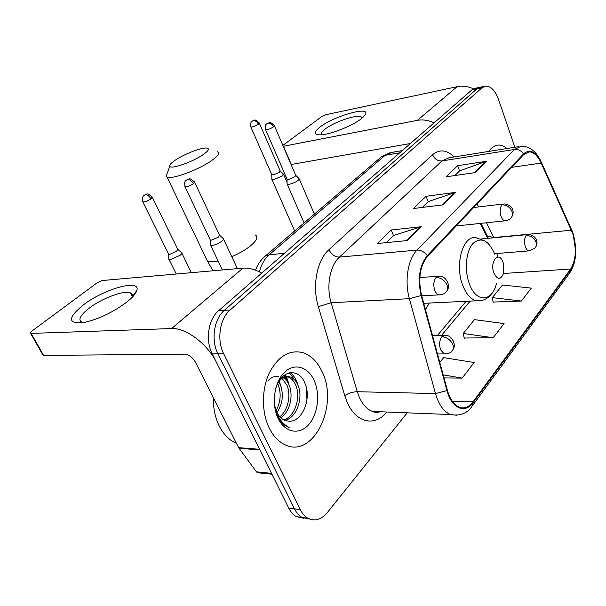 <?xml version="1.0" encoding="UTF-8"?>
<svg xmlns="http://www.w3.org/2000/svg" width="606" height="606" viewBox="0 0 606 606"><rect width="100%" height="100%" fill="white"/><g stroke="black" fill="none" stroke-linecap="round" stroke-linejoin="round"><path stroke-width="0.91" d="M487.663 238.355L480.179 223.432M425.465 309.658L429.343 303.045M479.573 87.355L475.437 88.218L471.938 89.87L218.668 310.628C208.297 319.165 205.07 340.155 212.236 353.896L288.759 508.116C290.728 512.017 293.228 514.85 296.258 516.623L303.947 518.335M480.467 87.166L476.983 88.817L224.349 310.348C213.986 318.923 210.774 340.034 217.948 353.843L294.493 508.851C296.455 512.767 298.955 515.615 301.993 517.395L309.704 519.107L301.993 517.395C298.955 515.615 296.455 512.767 294.493 508.851L217.948 353.843C210.774 340.034 213.986 318.923 224.349 310.348L476.983 88.817L480.467 87.166L484.648 86.294M506.942 148.515C504.094 146.091 501.207 144.94 498.268 145.054C494.678 145.273 491.549 147.387 488.898 151.394C491.549 147.387 494.678 145.273 498.268 145.054C501.207 144.94 504.094 146.091 506.942 148.515M322.112 371.743C317.415 361.661 310.923 355.267 302.636 352.578C289.092 349.526 277.896 356.464 269.064 373.41C261.55 389.711 261.565 412.421 269.193 427.987C273.2 436.009 278.381 441.554 284.729 444.622C313.31 459.409 339.163 405.073 322.112 371.743C317.415 361.661 310.923 355.267 302.636 352.578C289.092 349.526 277.896 356.464 269.064 373.41C261.55 389.711 261.565 412.421 269.193 427.987C273.2 436.009 278.381 441.554 284.729 444.622C313.31 459.409 339.163 405.073 322.112 371.743M572.844 233.908C576.76 248.096 576.041 259.792 570.685 269.003L473.044 401.816C468.983 407.149 464.423 408.952 459.371 407.232C453.992 404.937 449.993 399.278 447.38 390.264L421.549 295.266C417.943 278.858 419.935 265.875 427.525 256.315L523.773 154.5L529.243 151.864C533.825 152.098 537.802 155.833 541.188 163.067L572.844 233.908M573.079 233.598L541.416 162.673C535.833 151.561 529.879 148.629 523.561 153.886L427.253 255.626C419.466 265.428 417.428 278.737 421.125 295.561L446.97 390.612C451.568 408.573 465.257 414.156 473.294 402.437L570.875 269.556C576.359 260.118 577.094 248.134 573.079 233.598M493.132 302.061L521.395 301.038L531.326 288.115L502.51 285.002L492.284 297.629L493.186 302.333M464.211 338.019L493.186 337.739L504.078 323.574L474.453 319.642L463.249 333.474L464.272 338.3M514.873 147.25L498.556 99.543C495.178 90.499 490.837 86.022 485.535 86.105L482.058 87.756L230.091 310.06C219.743 318.68 216.539 339.905 223.712 353.79L300.288 509.593C302.25 513.532 304.742 516.395 307.772 518.175C314.688 521.668 321.203 519.797 327.331 512.585L407.202 412.83M475.074 172.619L446.152 176.816L457.659 165.673L486.323 161.302L475.074 172.619M407.527 240.537L377.265 243.521L391.241 229.985L421.261 226.727L407.527 240.537M443.001 204.873L413.398 208.532L426.056 196.283L455.394 192.405L443.001 204.873M444.016 377.917L462.151 378.121L474.15 362.509L443.683 357.631L439.804 362.418M426.056 196.283L428.131 201.7M422.276 207.434L428.237 201.593L455.394 192.405M391.241 229.985L393.499 235.605M386.333 242.627L393.612 235.499L421.261 226.727M457.659 165.673L459.575 170.907M454.833 175.558L459.689 170.801L486.323 161.302M493.186 337.739L463.249 333.474M521.395 301.038L492.284 297.629M462.151 378.121L443.191 374.864M319.976 127.055C333.656 116.216 370.031 105.77 365.554 114.239L361.524 118.587C352.874 125.616 330.565 134.509 320.779 134.858C313.628 134.926 313.363 132.328 319.976 127.055M361.797 118.367L361.123 116.867C357.358 114.019 334.103 121.95 325.157 129.048C321.65 131.767 320.597 133.668 321.998 134.759M473.437 88.847C467.87 86.325 462.431 85.597 457.136 86.681L326.058 114.67L321.892 116.481L282.85 145.372M434.085 122.866C428.336 120.193 422.768 119.352 417.398 120.344L283.472 146.258L291.304 164.468L410.406 143.508M175.24 160.189C171.066 163.022 169.256 165.059 169.801 166.286C170.801 169.604 192.935 161.9 203.252 154.575C208.888 150.53 209.888 148.341 206.245 148.016C200.684 147.659 183.86 154.272 175.24 160.189M217.463 151.773C220.039 152.985 218.13 155.901 211.729 160.514C199.169 169.589 172.089 179.649 167.127 177.164L166.067 176.376L167.309 173.028M493.943 273.208C497.624 280.123 500.859 280.07 503.654 273.064L503.533 263.974L503.025 262.315C499.003 250.187 489.345 261.444 493.943 273.208M271.836 178.732L272.003 179.52L273.957 179.581L282.351 175.922L283.366 173.907M271.715 174.49L273.306 174.929L279.374 172.293L280.116 170.847L259.421 123.313M168.733 258.254L168.779 259.232L170.551 259.504L180.02 255.368C181.845 253.899 182.33 252.907 181.489 252.414M168.392 253.649L168.673 254.225L169.794 254.308L176.634 251.323L177.709 249.195L152.401 197.465M287.077 183.33L287.252 184.224L289.342 184.307C295.842 182.459 299.076 180.482 299.031 178.391M286.964 178.975L287.161 179.429L288.668 179.474L294.97 176.732L295.683 175.217L274.48 125.919M210.312 244.051L210.35 245.074L212.35 245.369C217.175 244.975 225.894 239.302 223.197 238.34M210.032 239.415L210.32 240.014L211.6 240.105L218.501 237.09L219.448 235.045L194.715 182.436M83.083 305.106C103.921 288.873 141.13 278.48 136.797 290.539C135.797 293.758 132.35 297.697 126.465 302.356C112.883 312.378 98.786 319.082 84.181 322.475C67.637 324.058 67.266 318.271 83.083 305.106M131.585 297.902L132.093 296.682C132.616 294.834 132.032 293.554 130.335 292.857C124.215 289.941 101.853 298.326 89.074 308.249C80.181 315.279 77.78 319.938 81.886 322.218M286.35 376.568L285.328 374.432M259.573 449.296L216.524 362.532C207.706 344.041 185.731 327.573 171.604 328.558L31.133 333.398L43.602 355.419L184.595 354.146C188.951 354.624 192.632 357.426 195.64 362.547L238.605 447.652L259.573 449.296L259.966 449.94M261.731 273.094C254.982 269.337 248.718 267.693 242.915 268.147L102.444 280.51L97.058 282.866L31.929 331.058C30.406 332.24 29.967 332.997 30.603 333.338L31.133 333.398M43.602 355.419L42.753 354.798M288.782 383.575L286.373 376.606M259.247 472.938L257.505 472.763L256.444 471.839L238.605 447.652M213.395 397.718C213.168 408.315 215.175 417.86 219.402 426.344C223.546 434.305 228.916 439.827 235.522 442.91L236.408 443.297M278.677 381.742L280.57 385.371C283.744 394.862 282.54 403.944 276.965 412.618M277.631 383.613L278.412 385.333C281.343 393.855 280.555 402.293 276.063 410.648M282.025 377.121L288.297 377.046C291.66 378.447 294.205 381.325 295.94 385.674C300.849 397.43 295.107 416.473 283.835 419.897M283.138 377.674C285.82 379.341 287.88 381.962 289.304 385.545C293.471 395.801 289.979 411.928 280.79 417.776M267.844 381.136C271.14 377.235 274.685 375.743 278.495 376.652M282.025 378.371L287.108 385.499C291.047 395.226 288.153 410.398 279.805 416.784M274.503 405.172L276.692 412.072C278.669 416.087 281.275 418.799 284.502 420.2L287.592 420.988C301.508 423.867 311.787 399.407 305.272 384.181C299.228 366.319 279.449 370.107 275.222 390.522M278.336 382.227C282.025 377.25 286.093 375.538 290.532 377.076C293.895 378.477 296.44 381.363 298.167 385.719C303.371 397.975 296.675 418.004 284.881 420.352M274.616 406.149L277.692 416.443C280.245 421.617 283.585 425.132 287.706 426.972L289.395 427.586C284.184 424.965 280.108 420.503 277.177 414.209L274.533 405.437M314.075 380.288C307.878 366.509 293.986 362.547 284.131 372.622C274.177 382.484 271.223 404.369 278.154 418.466C284.941 432.707 299.364 435.244 308.621 424.715C317.991 414.39 320.415 393.923 314.075 380.288M306.53 388.567L306.939 399.604M289.373 372.758L295.205 380.56M283.563 375.697L284.206 376.568M284.54 377.053L286.585 380.75M290.266 372.599C293.978 375.637 296.592 379.97 298.114 385.583M284.222 375.182L285.244 376.5M285.441 376.78L289.516 386.113M279.214 381.038L281.063 386.711M471.938 89.87L482.058 87.756M288.759 508.116L300.288 509.593M212.236 353.896L223.712 353.79M218.668 310.628L230.091 310.06M402.286 150.583L392.112 152.333L385.189 155.287L399.725 152.81M380.023 157.961L381.356 156.818L385.189 155.287L269.17 254.785L284.456 253.285M263.777 257.414L265.231 256.133L269.17 254.785C264.587 258.792 261.33 264.481 259.398 271.852M570.685 269.003L503.541 273.495M497.814 257.005L497.761 253.452M386.742 412.072C375.235 426.821 356.207 423.132 347.329 402.611L344.753 395.642L318.339 306.666C311.931 286.024 316.938 260.171 328.937 249.717L432.548 154.75C439.524 149.008 446.736 149.735 454.197 156.939M446.97 390.612L435.472 393.574L357.26 391.718L359.297 397.301C362.676 404.672 367.077 409.391 372.508 411.451L381.106 411.8M541.431 162.423L571.61 229.803M427.253 255.626C424.405 251.846 420.988 250.005 417.019 250.104L514.449 149.462C518.115 149.121 521.152 150.591 523.561 153.886M421.125 295.561L409.383 298.682C404.331 281.055 407.914 259.065 417.019 250.104L339.451 257.103C329.959 265.602 326.073 286.237 331.134 302.735L357.26 391.718C352.616 391.862 348.45 393.165 344.753 395.642M518.918 146.599L449.046 157.757L441.925 160.931L514.449 149.462L521.19 146.235C529.386 146.175 535.909 151.061 540.741 160.893L541.416 162.673M456.909 415.284L450.364 414.542C443.698 411.663 438.736 404.672 435.472 393.574L409.383 298.682L331.134 302.735L318.339 306.666M473.294 402.437L472.013 406.338C467.181 413.481 459.962 416.216 450.364 414.542L372.508 411.451C374.75 412.648 377.311 412.747 380.182 411.762M472.809 405.247L569.473 273.306L570.875 269.556M432.548 154.75C434.593 159.075 437.714 161.135 441.925 160.931L339.451 257.103C334.951 257.012 331.444 254.543 328.937 249.717M473.044 401.816L452.273 401.202M441.569 335.368L470.173 301.106M493.928 237.764L486.466 222.766M571.405 230.204L493.822 237.537L487.406 236.196L480.959 223.349M541.188 163.067L511.615 167.354M478.573 206.926L477.073 203.904M486.118 233.636L488.239 238.302M442.1 204.98L454.394 192.64M474.195 172.748L485.345 161.552M406.611 240.627L420.231 226.947M417.398 120.344L457.136 86.681M231.787 256.641C239.461 253.353 245.809 249.664 250.831 245.581C256.739 240.484 258.262 236.954 255.414 234.999M205.843 257.845L207.305 260.891C209.381 261.981 212.979 262.027 218.092 261.019M494.837 254.323C488.641 240.158 481.346 236.545 472.953 243.476C465.923 251.081 464.181 270.405 469.438 284.025C476.293 303.25 492.473 301.962 496.503 283.222M485.08 240.976L475.915 237.696C462.848 235.113 454.348 265.042 462.886 285.721C466.408 294.463 470.96 299.493 476.536 300.803L480.187 300.803M494.61 253.709L528.955 250.884L534.78 248.293C536.378 246.665 536.78 244.589 535.984 242.059C534.022 237.741 530.75 235.567 526.175 235.545C524.304 238.408 524.023 242.142 525.349 246.748C526.281 249.248 527.485 250.626 528.955 250.884L529.697 250.839M535.818 246.9C539.257 240.923 534.765 234.893 528.296 234.522L526.175 235.545M250.717 126.684L250.861 127.018C250.043 120.321 252.77 121.427 252.505 120.927L253.179 120.67C255.331 120.48 257.088 121.677 258.436 124.26L259.277 122.98C256.49 120.374 254.861 119.465 254.406 120.246L252.141 121.185M271.889 174.899L250.861 127.018C252.763 127.048 255.285 126.131 258.436 124.26M437.509 353.965L444.259 353.912C448.296 353.752 450.841 352.806 451.909 351.056C453.53 349.45 453.841 347.253 452.833 344.481C450.455 339.701 446.789 337.125 441.85 336.739C439.395 340.398 438.994 344.784 440.638 349.889L444.259 353.912L445.811 353.957M452.932 349.662C456.606 345.14 452.22 335.292 445.539 335.277L441.85 336.739M142.622 201.465L142.849 201.934C141.183 197.571 143.97 195.147 143.796 195.526L145.182 194.731C147.394 194.662 149.311 196.049 150.932 198.889L152.174 197.003C148.924 194.253 147.053 193.314 146.554 194.185L144.167 195.208M168.673 254.225L142.849 201.934C144.842 201.995 147.538 200.98 150.932 198.889M265.436 129.366L265.595 129.745C265.133 126.48 265.39 124.639 266.36 124.207L268.019 123.147C270.284 122.957 272.117 124.2 273.511 126.881L274.321 125.548C271.458 122.851 269.784 121.904 269.299 122.7L266.867 123.73M456.204 225.977L505.048 220.796C508.146 220.205 509.994 219.402 510.593 218.372C512.426 216.63 512.896 214.342 512.002 211.517C509.941 207.01 506.586 204.798 501.935 204.866C499.92 207.722 499.617 211.555 501.018 216.35C502.056 219.084 503.397 220.561 505.048 220.796L505.79 220.728M511.752 216.94C515.653 210.274 510.684 204.139 504.025 203.904L501.935 204.866M287.161 179.429L265.595 129.745C267.617 129.798 270.253 128.843 273.511 126.881M184.838 186.337L185.072 186.837C184.429 183.315 184.625 181.3 185.678 180.793L187.504 179.573C189.822 179.474 191.784 180.868 193.39 183.754L194.481 181.944C191.238 179.126 189.375 178.156 188.898 179.028L186.36 180.126M421.693 295.796L438.971 294.872C442.501 294.607 444.789 293.721 445.842 292.236C447.705 290.494 448.099 288.1 447.023 285.062C444.637 280.192 440.979 277.662 436.062 277.495C433.578 280.926 433.169 285.244 434.828 290.448C435.873 292.986 437.259 294.463 438.971 294.872L440.32 294.849M446.993 290.789C451.197 285.35 445.645 275.586 439.282 276.2L436.062 277.495M210.32 240.014L185.072 186.837C187.178 186.913 189.951 185.883 193.39 183.754M171.604 328.558L242.915 268.147M259.891 449.932L238.999 448.288M256.444 471.839L271.503 473.331M296.258 516.623L307.772 518.175M255.543 270.178C257.664 264.436 260.891 259.754 265.231 256.133L381.356 156.818L390.211 152.621M572.7 232.287L571.617 229.515M573.102 233.484L575.7 251.763C575.42 257.505 575.215 263.527 570.307 272.147M529.243 151.864L527.371 152.151M437.418 335.459L466.112 301.296M362.653 117.655L365.554 114.239M361.123 116.867L361.737 118.412M169.801 166.286L166.067 176.376M213.001 270.776L207.305 260.891L167.127 177.164M423.738 303.311L476.536 300.803C482.444 301.334 487.413 299.076 491.443 294.016M294.637 230.984L272.003 179.52M280.305 171.112L283.154 173.824M481.437 238.938L527.523 234.598M287.062 182.421L283.608 174.475M271.783 174.823L271.844 179.406M176.248 274.018L169.006 259.376M178.005 249.566L181.186 252.308M432.502 335.565L443.85 335.315M191.39 272.685L181.876 253.21M168.513 254.119L168.779 259.232M314.37 214.107L299.311 179.028M295.895 175.52L298.796 178.293M304.076 222.91L287.252 184.224M287.039 179.338L287.077 184.095M473.665 207.51L503.253 203.995M237.416 268.632L223.591 239.181M219.751 235.439L222.887 238.234M222.341 269.958L210.585 245.225M210.153 239.908L210.35 245.074M419.814 277.533L437.82 276.306M132.093 296.682L136.797 290.539M130.335 292.857L132.169 296.395M43.064 355.343L30.603 333.338M257.505 472.763L271.935 474.203M235.522 442.91L236.242 442.963M288.289 377.046L290.532 377.076"/></g></svg>

